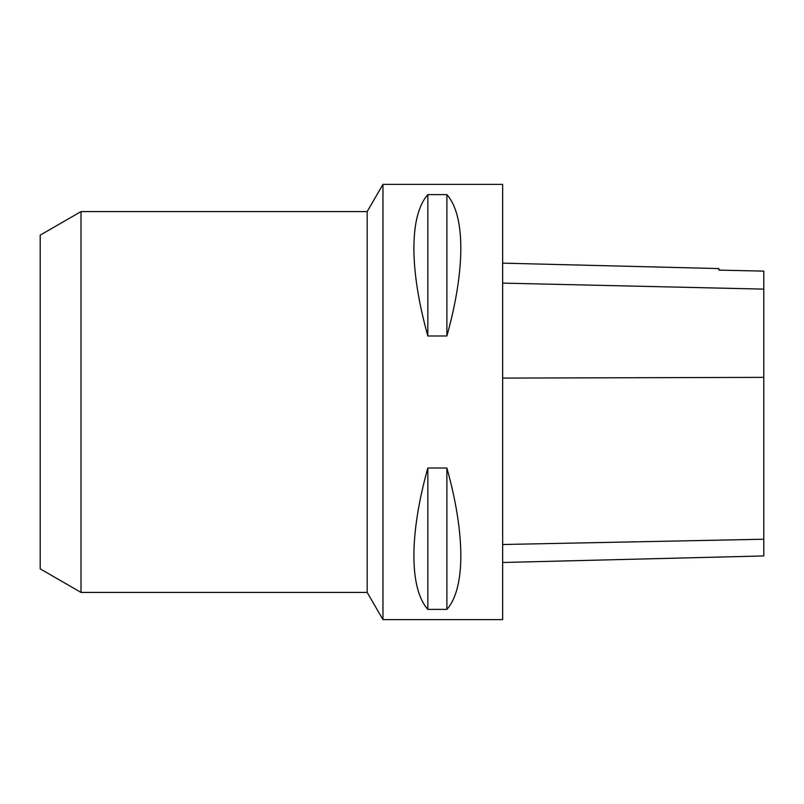 <?xml version="1.0" encoding="UTF-8"?>
<svg xmlns="http://www.w3.org/2000/svg" width="804" height="804" viewBox="0 0 804 804"><rect width="100%" height="100%" fill="white"/><g stroke="black" fill="none" stroke-linecap="round" stroke-linejoin="round"><path stroke-width="1.21" d="M382.955 402L382.955 619.623L502.651 619.623L502.651 184.377L382.955 184.377L382.955 402M427.839 468.008L446.883 468.008C465.466 534.298 465.466 588.598 446.883 609.372L427.839 609.372C409.256 588.598 409.256 534.298 427.839 468.008L427.839 609.372M427.839 194.628L446.883 194.628C465.466 215.402 465.466 269.702 446.883 335.992L427.839 335.992C409.256 269.702 409.256 215.402 427.839 194.628L427.839 335.992M502.651 562.499L763.8 555.936L763.8 271.129L718.917 270.114L718.917 268.576L502.651 263.139M446.883 609.372L446.883 468.008M446.883 335.992L446.883 194.628M81.003 211.583L81.003 592.417L40.2 568.86L40.2 235.14L81.003 211.583L367.177 211.583L367.177 592.417L382.955 619.623M763.8 539.233L502.651 544.509M763.8 377.367L502.651 378.091M763.8 289.128L502.651 283.108M367.177 211.583L382.955 184.377M81.003 592.417L367.177 592.417"/></g></svg>
